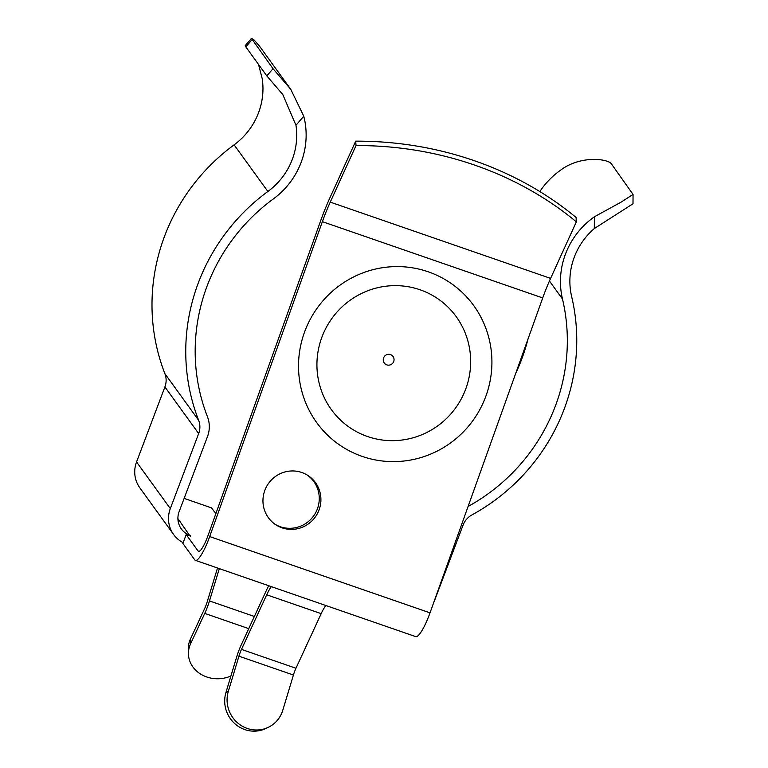 <?xml version="1.0" encoding="UTF-8"?>
<svg xmlns="http://www.w3.org/2000/svg" width="768" height="768" viewBox="0 0 768 768"><rect width="100%" height="100%" fill="white"/><g stroke="black" fill="none" stroke-linecap="round" stroke-linejoin="round"><path stroke-width="1.15" d="M307.411 475.162A29.424 28.781 -56.3 0 1 315.859 512.323A29.424 28.781 -56.3 0 1 280.397 526.752A29.424 28.781 -56.3 0 1 274.81 524.102M301.834 472.512A29.424 28.781 -56.3 0 1 308.237 475.69A29.424 28.781 -56.3 0 1 317.731 512.966A29.424 28.781 -56.3 0 1 282.029 527.837A29.424 28.781 -56.3 0 1 275.626 524.659A29.424 28.781 -56.3 0 1 266.131 487.382A29.424 28.781 -56.3 0 1 301.834 472.512M268.694 585.725A31.757 6.355 -70.9 0 0 266.486 590.218L241.258 644.832A20.765 4.157 -70.9 0 0 238.8 650.736A20.765 4.157 -70.9 0 0 236.554 657.341L225.936 692.534L228.317 691.373A29.424 28.253 63.9 0 0 247.219 728.438A29.424 28.253 63.9 0 0 268.493 727.229A29.424 28.253 63.9 0 0 282.797 710.227L293.414 675.034A11.242 2.246 109.1 0 1 294.624 671.453A11.242 2.246 109.1 0 1 295.958 668.256L321.187 613.651A22.243 4.454 109.1 0 1 325.824 605.501M228.317 691.373L238.934 656.179A11.242 2.246 109.1 0 1 240.144 652.598A11.242 2.246 109.1 0 1 241.478 649.402L266.707 594.797A22.243 4.454 109.1 0 1 271.344 586.637M633.005 203.77L594.317 228.547A69.37 67.306 144.1 0 0 571.661 296.64A197.501 191.635 -35.9 0 1 564.115 409.277A197.501 191.635 -35.9 0 1 471.955 514.906A19.037 18.47 144.1 0 0 463.075 525.091L434.717 600.134A28.56 27.706 -35.9 0 1 433.805 602.266M252.019 39.686L245.818 46.886L245.251 45.61L251.453 38.4L273.014 68.698L290.765 89.328L303.773 116.189L295.968 125.28L282.806 94.57L266.822 75.898L273.014 68.698M258.538 64.464L262.214 78.643A69.37 67.306 144.1 0 1 258.518 112.819A69.37 67.306 144.1 0 1 234.115 144.845L267.878 191.482A69.37 67.306 144.1 0 0 292.282 159.456A69.37 67.306 144.1 0 0 295.968 125.28M245.818 46.886L266.822 75.898M594.317 228.547L594.384 216.787A78.883 76.541 144.1 0 0 562.483 299.021A187.987 182.4 -35.9 0 1 555.302 406.224A187.987 182.4 -35.9 0 1 468.086 506.486M527.962 339.158A187.987 182.4 -35.9 0 1 521.549 359.587A187.987 182.4 -35.9 0 1 515.76 373.258M199.075 551.357L198.077 551.002L186.211 534.614L190.618 536.141L190.08 535.402A19.037 18.47 -35.9 0 1 181.325 528.922A19.037 18.47 -35.9 0 1 179.126 511.661L207.485 436.608A28.56 27.706 144.1 0 0 207.446 416.717A187.987 182.4 -35.9 0 1 273.341 198.931A78.883 76.541 144.1 0 0 301.094 162.509A78.883 76.541 144.1 0 0 303.773 116.189M576.355 221.827L550.598 278.39A56.218 11.251 -70.9 0 0 542.717 297.936L322.378 221.664A56.218 11.251 109.1 0 1 330.259 202.118L356.026 145.555A326.064 288.97 -3.9 0 1 576.355 221.827L576.058 217.43A326.064 288.97 176.1 0 0 355.718 141.158L329.962 197.722A65.731 13.152 -70.9 0 0 320.736 220.579L208.051 535.478A19.114 3.821 -70.9 0 1 198.518 551.357A19.114 3.821 -70.9 0 1 198.077 551.002M184.138 498.394L211.574 507.898L214.234 511.565A12.566 1.709 20.7 0 0 216.096 512.995M322.378 221.664L209.683 536.573A28.637 5.731 -70.9 0 1 195.398 560.352A28.637 5.731 -70.9 0 1 194.736 559.824L182.87 543.437L186.211 534.614M183.158 542.688A28.56 27.706 -35.9 0 1 173.616 534.509A28.56 27.706 -35.9 0 1 170.314 508.608L198.662 433.565A19.037 18.47 144.1 0 0 198.643 420.298A197.501 191.635 -35.9 0 1 267.878 191.482M189.898 535.891L177.907 518.582M539.846 191.558A78.883 76.541 144.1 0 1 560.621 170.15C581.107 154.714 609.12 158.986 611.597 164.16L633.053 194.438L621.187 202.08L594.384 216.787M173.616 534.509L139.862 487.872A28.56 27.706 -35.9 0 1 136.55 461.971L164.909 386.928A19.037 18.47 144.1 0 0 164.89 373.661A197.501 191.635 -35.9 0 1 234.115 144.845M290.765 89.328L259.382 45.974L253.968 39.859L251.453 38.4M542.717 297.936L430.022 612.845A28.637 5.731 109.1 0 1 415.738 636.624L195.398 560.352M356.026 145.555L355.718 141.158M217.507 568.003L207.149 601.968A11.242 2.246 109.1 0 1 204.586 608.717L190.435 639.043L190.608 643.728L204.749 613.402A20.765 4.157 -70.9 0 0 209.482 600.931L219.331 568.637M190.608 643.728A29.424 25.603 177.9 0 0 188.448 654.221L188.275 649.536A29.424 25.603 -2.1 0 1 190.435 639.043M188.448 654.221A29.424 25.603 177.9 0 0 206.746 676.973A29.424 25.603 177.9 0 0 230.928 675.984M268.493 727.229L266.112 728.39A29.424 28.253 -116.1 0 1 244.838 729.6A29.424 28.253 -116.1 0 1 225.936 692.534M367.536 436.522A78.029 76.349 -56.3 0 1 321.552 338.141A78.029 76.349 -56.3 0 1 420.048 289.776A78.029 76.349 -56.3 0 1 466.042 388.157A78.029 76.349 -56.3 0 1 367.536 436.522M428.256 271.805A98.16 96.048 123.7 0 0 304.339 332.64A98.16 96.048 123.7 0 0 362.189 456.403A98.16 96.048 123.7 0 0 486.106 395.558A98.16 96.048 123.7 0 0 428.256 271.805M390.499 354.576A5.482 5.357 -56.3 0 1 393.725 361.478A5.482 5.357 -56.3 0 1 386.813 364.877A5.482 5.357 -56.3 0 1 383.578 357.974A5.482 5.357 -56.3 0 1 390.499 354.576M241.478 649.402L295.958 668.256M549.437 280.992L562.483 299.021M550.598 278.39L330.259 202.118M164.89 373.661L198.643 420.298M164.909 386.928L198.662 433.565M136.55 461.971L170.314 508.608M430.022 612.845L209.683 536.573M204.749 613.402L248.746 628.637M209.482 600.931L254.362 616.464M238.934 656.179L293.414 675.034M266.707 594.797L321.187 613.651M632.995 203.77L633.053 194.438"/></g></svg>
